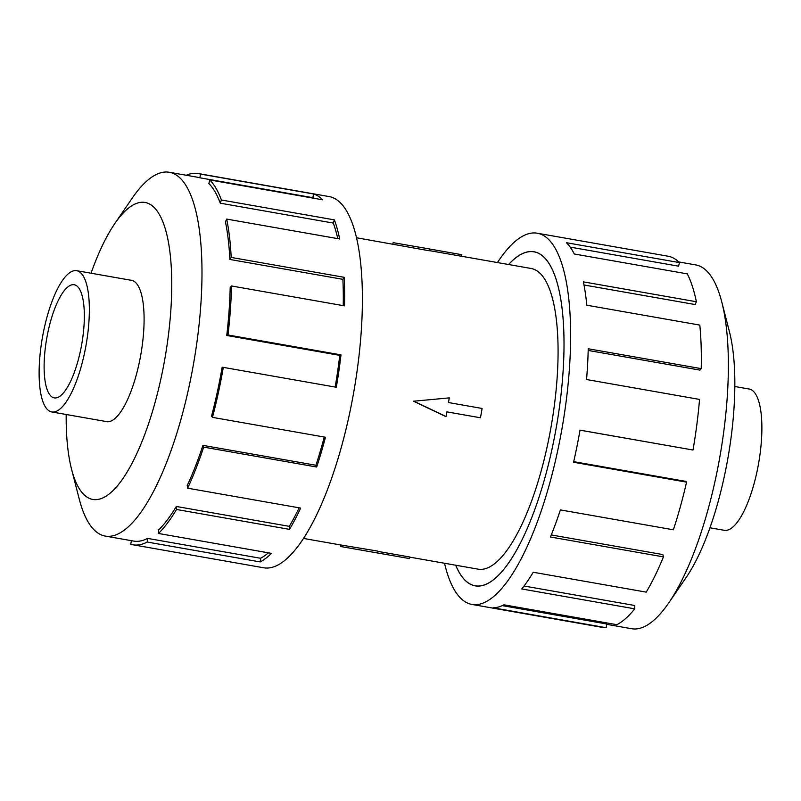 <?xml version="1.0" encoding="UTF-8"?>
<svg xmlns="http://www.w3.org/2000/svg" width="801" height="801" viewBox="0 0 801 801"><rect width="100%" height="100%" fill="white"/><g stroke="black" fill="none" stroke-linecap="round" stroke-linejoin="round"><path stroke-width="1.2" d="M455.709 565.226A169.552 52.365 -80 0 0 475.223 585.801A169.552 52.365 -80 0 0 556.485 426.192A169.622 52.385 100 0 1 475.213 585.871A169.622 52.385 100 0 1 455.659 565.216M409.581 557.106L478.157 569.171A152.661 47.149 -80 0 0 551.318 425.461A152.661 47.149 -80 0 0 531.073 268.475L461.546 256.24M413.576 401.221L449.281 397.887L413.576 401.221L445.506 416.44L446.067 416.52L446.868 411.864L480.49 417.782L446.868 411.874M392.86 244.155L393.121 242.653L429.636 248.981L429.326 250.773L356.465 237.747M429.626 249.031L461.817 254.698L461.546 256.27L429.356 250.603M734.817 386.503L749.195 389.036A71.73 22.158 100 0 1 758.707 462.798A71.73 22.158 100 0 1 724.334 530.312L709.956 527.789M86.178 344.44A71.73 22.158 -80 0 0 76.666 270.688A71.73 22.158 -80 0 0 42.293 338.202A71.73 22.158 -80 0 0 51.805 411.964A71.73 22.158 -80 0 0 86.178 344.44M46.658 338.823A57.442 17.742 100 0 1 74.193 284.755A57.442 17.742 100 0 1 81.802 343.819A57.442 17.742 100 0 1 54.278 397.897A57.442 17.742 100 0 1 46.658 338.823M678.777 261.937L695.709 264.911A184.701 57.051 100 0 1 721.771 301.977A184.701 57.051 100 0 1 720.209 454.848A184.701 57.051 100 0 1 668.835 602.783A184.701 57.051 100 0 1 631.689 628.725L606.717 624.329M721.771 301.977L729.451 331.814A150.778 46.568 100 0 1 728.179 456.6A150.778 46.568 100 0 1 686.237 577.361L668.835 602.783M497.451 262.558A188.465 58.213 100 0 1 537.281 233.211A188.465 58.213 100 0 1 562.272 427.013A188.465 58.213 100 0 1 471.949 604.435A188.465 58.213 100 0 1 444.535 563.253M573.706 461.656L685.546 481.341L686.567 482.142L573.566 462.257A188.465 58.213 -80 0 0 580.014 430.137L693.015 450.022A188.465 58.213 -80 0 0 699.543 399.419L586.552 379.534A188.465 58.213 -80 0 0 588.224 348.755L701.225 368.64A188.465 58.213 -80 0 0 699.814 325.096L586.813 305.211A188.465 58.213 -80 0 0 583.388 281.862L696.379 301.747A188.465 58.213 -80 0 0 687.308 273.882L574.307 253.997A188.465 58.213 -80 0 0 566.457 242.713L679.458 262.598A188.465 58.213 -80 0 0 668.014 256.21L537.281 233.211M679.458 262.598L678.577 266.182L570.152 247.108M696.379 301.747L695.158 304.55L583.999 284.986M701.225 368.64L699.904 370.102L588.184 350.438M105.542 421.426A71.8 22.178 -80 0 0 106.513 421.666A71.8 22.178 -80 0 0 140.916 354.072A71.8 22.178 -80 0 0 131.394 280.24A71.8 22.178 -80 0 0 130.413 280.14M66.183 414.497A150.778 46.568 -80 0 0 71.549 469.186L79.229 499.023A184.701 57.051 -80 0 0 105.291 536.089A184.701 57.051 -80 0 0 193.812 362.212A184.701 57.051 -80 0 0 169.311 172.275A184.701 57.051 -80 0 0 132.165 198.217L114.763 223.639A150.778 46.568 -80 0 0 91.044 273.211M71.549 469.186A150.778 46.568 -80 0 0 117.577 485.656A150.778 46.568 -80 0 0 165.086 357.506A150.778 46.568 -80 0 0 163.354 223.089A150.778 46.568 -80 0 0 114.763 223.639M132.986 544.79L263.719 567.789A188.465 58.213 -80 0 0 354.052 390.377A188.465 58.213 -80 0 0 329.051 196.565L198.308 173.557A188.465 58.213 100 0 1 200.56 174.097L313.551 193.982A188.465 58.213 100 0 1 322.753 199.829L209.752 179.945L208.871 183.529A184.701 57.051 100 0 1 220.275 203.184L221.396 200L334.387 219.885A188.465 58.213 100 0 1 339.674 238.968L226.673 219.084L225.451 221.887A184.701 57.051 100 0 1 229.877 259.454L231.189 257.421L344.19 277.306A188.465 58.213 100 0 1 344.51 305.862L231.519 285.977L230.197 287.439A184.701 57.051 100 0 1 226.753 335.479L228.005 334.988L340.996 354.873A188.465 58.213 100 0 1 336.3 387.253L223.309 367.369A188.465 58.213 100 0 1 212.465 417.361L325.466 437.246A188.465 58.213 100 0 1 316.675 467.013L203.674 447.128A188.465 58.213 100 0 1 187.654 488.199L300.655 508.084A188.465 58.213 100 0 1 289.511 529.361L176.52 509.476A188.465 58.213 100 0 1 158.488 533.476L271.479 553.361A188.465 58.213 100 0 1 260.205 561.932L147.204 542.047A188.465 58.213 100 0 1 132.986 544.79A188.465 58.213 100 0 1 130.733 544.239L131.404 540.685M147.204 542.047L147.574 538.392A184.701 57.051 100 0 1 133.637 541.075L105.291 536.089M147.574 538.392L260.575 558.277A184.701 57.051 -80 0 0 268.425 552.83M176.52 509.476L176.3 506.462A184.701 57.051 100 0 1 158.628 529.992L158.488 533.476M176.3 506.462L289.301 526.347A184.701 57.051 -80 0 0 299.123 507.814M203.674 447.128L202.923 445.366A184.701 57.051 100 0 1 187.214 485.616L187.654 488.199M202.923 445.366L315.914 465.251A184.701 57.051 -80 0 0 324.275 437.036M223.309 367.369L222.157 367.198A184.701 57.051 100 0 1 211.524 416.19L212.465 417.361M315.914 465.251L316.675 467.013M289.301 526.347L289.511 529.361M260.575 558.277L260.205 561.932M169.311 172.275L197.657 177.271A184.701 57.051 100 0 1 199.86 177.802L200.56 174.097M199.86 177.802L312.861 197.687L313.551 193.982M314.843 198.438A184.701 57.051 -80 0 0 312.861 197.687M186.253 175.259A188.465 58.213 100 0 1 198.308 173.557M220.275 203.184L333.276 223.068L334.387 219.885M337.782 238.638A184.701 57.051 -80 0 0 333.276 223.068M209.752 179.945A188.465 58.213 100 0 1 221.396 200M229.877 259.454L342.878 279.339L344.19 277.306M343.228 305.642A184.701 57.051 -80 0 0 342.878 279.339M226.673 219.084A188.465 58.213 100 0 1 231.189 257.421M226.753 335.479L339.754 355.364L340.996 354.873M335.158 387.053A184.701 57.051 -80 0 0 339.754 355.364M231.519 285.977A188.465 58.213 100 0 1 228.005 334.988M693.015 450.022L580.014 430.177M502.297 605.616L606.778 623.999L606.187 627.714L493.196 607.829A188.465 58.213 -80 0 0 503.909 604.815L616.91 624.7A188.465 58.213 -80 0 0 634.762 608.84L521.761 588.955A188.465 58.213 -80 0 0 533.226 572.244L646.227 592.129A188.465 58.213 -80 0 0 663.448 556.885L550.447 537A188.465 58.213 -80 0 0 560.39 509.907L673.381 529.791A188.465 58.213 -80 0 0 686.567 482.142M471.949 604.435L602.692 627.443A188.465 58.213 -80 0 0 606.187 627.714M524.054 586.022L634.772 605.496L634.762 608.84M551.278 534.948L662.888 554.582L663.448 556.885M508.575 264.51A169.622 52.385 100 0 1 534.007 251.764A169.622 52.385 100 0 1 556.505 426.192A169.552 52.365 -80 0 0 533.997 251.834A169.552 52.365 -80 0 0 508.625 264.52M480.49 417.782L482.102 408.46L448.48 402.543L449.281 397.887M414.047 401.281L446.067 416.52M377.411 551.308L409.601 556.975L409.331 558.547L340.635 546.512L409.331 558.547M340.635 546.512L340.896 545.01L377.461 551.048L377.151 552.84M476.725 586.072L475.223 585.801M132.365 280.49L76.666 270.688M107.494 421.767L51.805 411.964M340.886 545.01L303.549 538.442M535.499 252.105L533.997 251.834"/></g></svg>
